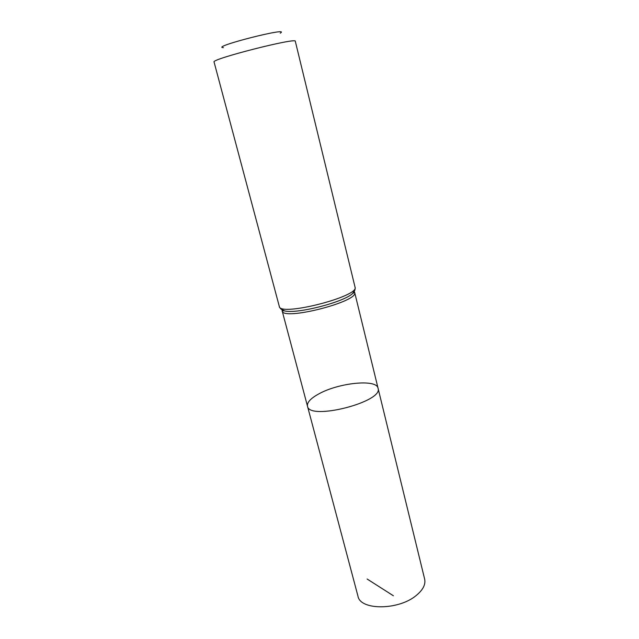 <?xml version="1.0" encoding="UTF-8"?>
<svg xmlns="http://www.w3.org/2000/svg" width="639" height="639" viewBox="0 0 639 639"><rect width="100%" height="100%" fill="white"/><g stroke="black" fill="none" stroke-linecap="round" stroke-linejoin="round"><path stroke-width="0.96" d="M378.048 388.2C383.855 401.851 308.925 420.949 307.487 406.18C306.872 402.474 310.61 398.401 318.709 393.959C338.462 382.817 376.595 378.783 378.048 388.2C383.855 401.851 308.925 420.949 307.487 406.18L357.96 596.131C360.108 610.572 399 610.429 416.532 595.229C423.074 589.741 425.782 584.373 424.655 579.126L354.653 292.374C359.438 301.504 282.326 321.161 282.158 310.85L282.174 309.883M280.225 33.172C292.358 26.103 209.384 47.254 223.426 47.645M279.299 306.424C279.395 316.936 359.989 296.392 355.036 287.119L295.314 41.295C297.231 37.118 210.375 59.259 214.065 61.999L279.299 306.424C279.922 308.501 281.655 309.987 284.499 310.889L280.817 308.877M367.113 579.014L393.384 595.764M354.174 291.528L354.653 292.374L352.608 293.525C343.486 302.303 296.712 314.228 284.499 310.889L282.158 310.85L307.487 406.18M354.885 290.002L352.608 293.525C354.677 291.376 355.492 289.243 355.036 287.119"/></g></svg>
